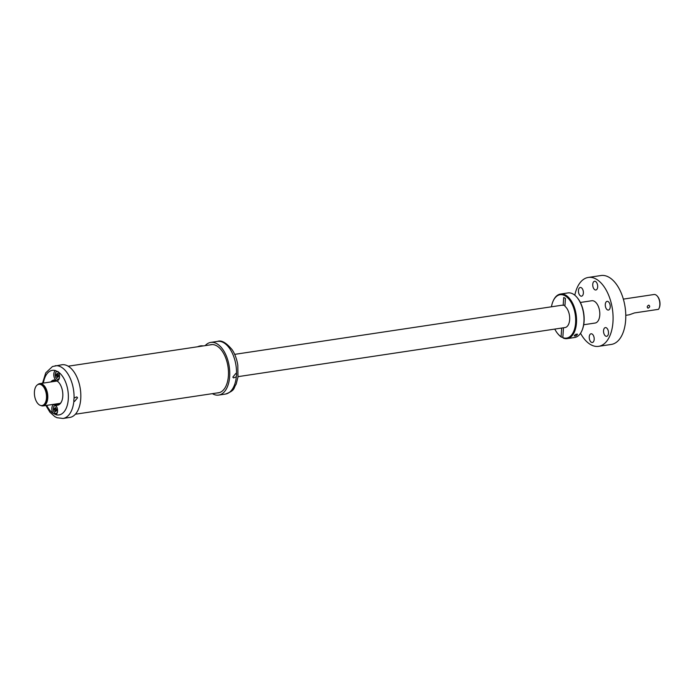 <?xml version="1.0" encoding="UTF-8"?>
<svg xmlns="http://www.w3.org/2000/svg" width="694" height="694" viewBox="0 0 694 694"><rect width="100%" height="100%" fill="white"/><g stroke="black" fill="none" stroke-linecap="round" stroke-linejoin="round"><path stroke-width="1.04" d="M580.531 333.293A34.83 19.154 -98.5 0 0 598.636 346.332A34.83 19.154 -98.5 0 0 600.891 345.733A34.83 19.154 -98.5 0 0 612.056 306.956A34.83 19.154 -98.5 0 0 588.295 277.444A34.83 19.154 -98.5 0 0 586.031 278.042A34.83 19.154 -98.5 0 0 574.814 295.228M583.706 324.749L595.14 323.031A11.269 6.194 -98.5 0 0 595.868 322.84A11.269 6.194 -98.5 0 0 599.477 310.296A11.269 6.194 -98.5 0 0 591.791 300.745L580.358 302.463M590.776 333.857A4.407 2.42 -98.5 0 0 589.371 338.767A4.407 2.42 -98.5 0 0 592.372 342.498A4.407 2.42 -98.5 0 0 592.659 342.42A4.407 2.42 -98.5 0 0 594.073 337.518A4.407 2.42 -98.5 0 0 591.062 333.788A4.407 2.42 -98.5 0 0 590.776 333.857M606.955 336.234A4.407 2.42 -98.5 0 0 608.36 331.324A4.407 2.42 -98.5 0 0 605.359 327.594A4.407 2.42 -98.5 0 0 605.073 327.672A4.407 2.42 -98.5 0 0 603.659 332.573A4.407 2.42 -98.5 0 0 606.669 336.304A4.407 2.42 -98.5 0 0 606.955 336.234M608.699 309.984A4.407 2.42 -98.5 0 0 610.104 305.074A4.407 2.42 -98.5 0 0 607.103 301.343A4.407 2.42 -98.5 0 0 606.816 301.422A4.407 2.42 -98.5 0 0 605.402 306.323A4.407 2.42 -98.5 0 0 608.412 310.053A4.407 2.42 -98.5 0 0 608.699 309.984M596.146 289.918A4.407 2.42 -98.5 0 0 597.56 285.008A4.407 2.42 -98.5 0 0 594.55 281.278A4.407 2.42 -98.5 0 0 594.264 281.356A4.407 2.42 -98.5 0 0 592.858 286.258A4.407 2.42 -98.5 0 0 595.86 289.997A4.407 2.42 -98.5 0 0 596.146 289.918M581.858 296.104A4.407 2.42 -98.5 0 0 583.264 291.202A4.407 2.42 -98.5 0 0 580.262 287.472A4.407 2.42 -98.5 0 0 579.976 287.542A4.407 2.42 -98.5 0 0 578.562 292.452A4.407 2.42 -98.5 0 0 581.572 296.182A4.407 2.42 -98.5 0 0 581.858 296.104M598.636 346.332L611.327 344.432A34.83 19.154 -98.5 0 0 613.583 343.834A34.83 19.154 -98.5 0 0 624.747 305.056A34.83 19.154 -98.5 0 0 600.987 275.535L588.295 277.444M238.025 376.651L565.011 327.551A11.269 6.194 -98.5 0 0 565.749 327.36A11.269 6.194 -98.5 0 0 569.227 314.148A11.269 6.194 -98.5 0 0 564.907 306.262L565.428 298.385L563.71 297.492L563.181 305.369A11.269 6.194 -98.5 0 0 561.672 305.265L234.685 354.356M40.877 405.522A11.269 6.194 -98.5 0 0 43.132 405.912A11.269 6.194 -98.5 0 0 43.861 405.712A11.269 6.194 -98.5 0 0 47.478 393.168A11.269 6.194 -98.5 0 0 39.784 383.617A11.269 6.194 -98.5 0 0 39.055 383.817A11.269 6.194 -98.5 0 0 37.736 384.649M564.985 305.1L563.181 305.369M42.039 405.556L43.054 405.4A10.757 5.916 -98.5 0 0 43.757 405.218A10.757 5.916 -98.5 0 0 47.201 393.238A10.757 5.916 -98.5 0 0 39.862 384.129L38.847 384.276A10.757 5.916 -98.5 0 0 38.153 384.467A10.757 5.916 -98.5 0 0 34.7 396.439A10.757 5.916 -98.5 0 0 42.039 405.556A10.757 5.916 -98.5 0 0 42.733 405.365A10.757 5.916 -98.5 0 0 46.186 393.394A10.757 5.916 -98.5 0 0 38.847 384.276M577.434 334.43C576.246 335.887 575.17 336.347 574.207 335.818C575.265 334.352 576.341 333.892 577.434 334.43L577.235 334.048M577.026 297.44A21.922 12.058 81.5 0 1 577.208 297.648A21.922 12.058 81.5 0 1 584.088 321.487A21.922 12.058 81.5 0 1 582.101 330.275A21.922 12.058 81.5 0 1 581.997 330.526M560.5 294.048L567.952 292.929A22.538 12.397 81.5 0 1 576.853 297.232A22.538 12.397 81.5 0 1 583.923 321.747A22.538 12.397 81.5 0 1 581.884 330.778A22.538 12.397 81.5 0 1 574.641 337.501L567.198 338.62A22.538 12.397 81.5 0 1 563.294 338.117L562.825 337.614A21.922 12.058 81.5 0 0 575.621 322.762A21.922 12.058 81.5 0 0 567.562 297.674A21.922 12.058 81.5 0 0 553.04 301.274L553.257 300.771A22.538 12.397 81.5 0 1 560.5 294.048A22.538 12.397 81.5 0 1 576.48 322.857A22.538 12.397 81.5 0 1 567.198 338.62M551.444 306.8A21.922 12.058 81.5 0 1 553.04 301.274M561.68 328.054L561.099 336.72A21.922 12.058 81.5 0 1 557.941 333.901A21.922 12.058 81.5 0 1 554.784 329.086M563.476 327.785L562.825 337.614M562.86 337.032L561.567 337.232A22.538 12.397 81.5 0 1 558.297 334.317A22.538 12.397 81.5 0 1 558.115 334.109M561.099 336.72L561.567 337.232M236.628 374.274L236.316 376.825L233.531 377.909L232.828 377.111L235.847 373.433L236.628 374.274M205.181 345.629A26.632 14.652 81.5 0 1 210.785 342.411A26.632 14.652 81.5 0 1 223.373 350.262A26.632 14.652 81.5 0 1 229.541 377.978A26.632 14.652 81.5 0 1 218.697 395.086A26.632 14.652 81.5 0 1 212.39 393.654M209.926 344.918A24.385 13.412 81.5 0 1 211.123 344.64A24.385 13.412 81.5 0 1 222.644 351.823A24.385 13.412 81.5 0 1 228.283 377.198A24.385 13.412 81.5 0 1 218.358 392.856A24.385 13.412 81.5 0 1 217.135 392.943M73.79 400.612L74.058 398.044L76.756 396.907L77.572 397.766L74.536 401.436L73.79 400.612M45.891 405.496L49.907 412.193L54.8 416.617L56.986 417.719L63.015 418.465L69.782 417.45A26.632 14.652 -98.5 0 0 71.716 416.903A26.632 14.652 -98.5 0 0 80.01 387.139A26.632 14.652 -98.5 0 0 61.87 364.766L52.501 366.51L45.752 372.843L42.542 383.209M58.921 382.637A12.292 6.758 -98.5 0 0 54.184 380.425A12.292 6.758 -98.5 0 0 53.291 380.676A12.292 6.758 -98.5 0 0 51.668 381.839M55.008 404.125A12.292 6.758 -98.5 0 0 57.836 404.741A12.292 6.758 -98.5 0 0 58.73 404.489A12.292 6.758 -98.5 0 0 61.714 401.227M55.138 380.399A12.292 6.758 -98.5 0 0 53.525 381.561M56.873 403.847A12.292 6.758 -98.5 0 0 58.747 404.481M54.158 404.255A12.7 6.983 -98.5 0 0 58.478 404.932A12.7 6.983 -98.5 0 0 61.645 401.401A12.7 6.983 -98.5 0 0 58.808 382.489A12.7 6.983 -98.5 0 0 52.865 380.329A12.7 6.983 -98.5 0 0 50.809 381.969M55.026 379.15A5.118 2.819 -98.5 0 0 59.059 379.071A5.118 2.819 -98.5 0 0 58.296 371.967L55.494 370.587A5.118 2.819 -98.5 0 0 53.776 374.153A5.118 2.819 -98.5 0 0 55.026 379.15M56.318 406.111A5.118 2.819 -98.5 0 0 55.954 405.634A5.118 2.819 -98.5 0 0 52.206 406.398A5.118 2.819 -98.5 0 0 53.048 413.294L55.85 414.674A5.118 2.819 -98.5 0 0 57.099 413.26A5.118 2.819 -98.5 0 0 56.318 406.111M57.914 371.455L58.27 371.932M58.279 371.941A3.895 2.143 -98.5 0 0 57.09 371.533A3.895 2.143 -98.5 0 0 56.951 371.568M58.105 379.245A3.895 2.143 -98.5 0 0 58.244 379.236A3.895 2.143 -98.5 0 0 59.268 378.499M56.153 413.433A3.895 2.143 -98.5 0 0 56.292 413.416A3.895 2.143 -98.5 0 0 57.307 412.687M56.327 406.12A3.895 2.143 -98.5 0 0 55.13 405.721A3.895 2.143 -98.5 0 0 55 405.747M56.014 380.59A11.885 6.532 -98.5 0 0 54.488 381.414M57.836 403.7A11.885 6.532 -98.5 0 0 59.537 404.038M203.186 345.933A12.292 9.543 117.3 0 0 197.651 346.766M57.914 373.866L57.116 373.372L57.923 373.788L58.443 376.668L57.749 376.313L57.671 377.484L56.873 377.068L58.47 376.209M57.758 376.313L58.504 375.671L56.951 375.896L56.873 377.068M58.504 375.662L56.257 375.541L56.353 374.179L57.88 374.413M56.257 375.541L56.951 375.896M57.038 374.534L57.116 373.372M59.519 377.094A3.895 2.143 81.5 0 1 59.19 378.187A3.895 2.143 81.5 0 1 57.975 379.28A3.895 2.143 81.5 0 1 55.598 377.033A3.895 2.143 81.5 0 1 55.598 372.669A3.895 2.143 81.5 0 1 56.821 371.576A3.895 2.143 81.5 0 1 58.938 373.216M54.913 411.247L56.552 409.859L54.991 410.085L54.913 411.247L55.72 411.663L55.798 410.501L56.518 410.388M55.798 410.501L56.483 410.857L56.578 409.495L55.164 407.552L55.962 408.055M56.552 409.85L54.306 409.729L54.392 408.367L55.919 408.593M54.306 409.729L54.991 410.085M55.086 408.723L55.164 407.552M57.559 411.273A3.895 2.143 81.5 0 1 57.238 412.375A3.895 2.143 81.5 0 1 56.014 413.459A3.895 2.143 81.5 0 1 53.646 411.212A3.895 2.143 81.5 0 1 53.646 406.849A3.895 2.143 81.5 0 1 54.861 405.764A3.895 2.143 81.5 0 1 56.977 407.395M657.426 296.295A7.582 4.173 81.5 0 1 657.608 296.485A7.582 4.173 81.5 0 1 659.3 307.772A7.582 4.173 81.5 0 1 659.187 308.015M623.351 299.114L654.017 294.508A8.198 4.511 81.5 0 1 655.743 294.837A8.198 4.511 81.5 0 1 657.253 296.078A8.198 4.511 81.5 0 1 659.083 308.275A8.198 4.511 81.5 0 1 658.493 309.333L634.463 312.933L629.224 314.807M648.309 308.11C646.817 307.425 646.886 306.453 648.5 305.187C650.157 305.959 650.096 306.93 648.309 308.11L647.719 308.023M648.5 305.187L649.124 305.291M210.785 342.411L217.56 341.387A26.632 14.652 81.5 0 1 230.139 349.247A26.632 14.652 81.5 0 1 236.507 374.04M236.316 376.825A26.632 14.652 81.5 0 1 225.463 394.071C235.804 390.202 233.227 388.258 236.177 384.172L237.981 377.007L237.808 365.2C236.897 359.353 235.049 354.244 232.247 349.854C226.305 342.706 221.412 339.887 217.56 341.387M63.015 418.465A26.632 14.652 -98.5 0 0 64.95 417.918A26.632 14.652 -98.5 0 0 73.902 400.837M55.85 414.674A22.538 12.397 -98.5 0 0 60.656 414.457A22.538 12.397 -98.5 0 0 68.316 394.565A22.538 12.397 -98.5 0 0 58.296 371.967M55.494 370.587A22.538 12.397 -98.5 0 0 50.688 370.804A22.538 12.397 -98.5 0 0 43.384 383.079M46.732 405.365A22.538 12.397 -98.5 0 0 53.048 413.294M74.058 398.044A26.632 14.652 -98.5 0 0 55.104 365.781M60.361 403.318L43.132 405.912M57.012 381.032L39.784 383.617M582.101 330.275L581.884 330.778M218.697 395.086L225.463 394.071M219.564 392.578L75.386 414.223M212.355 344.554L68.177 366.198M659.3 307.772L659.083 308.275M625.788 315.319L629.302 314.798"/></g></svg>
